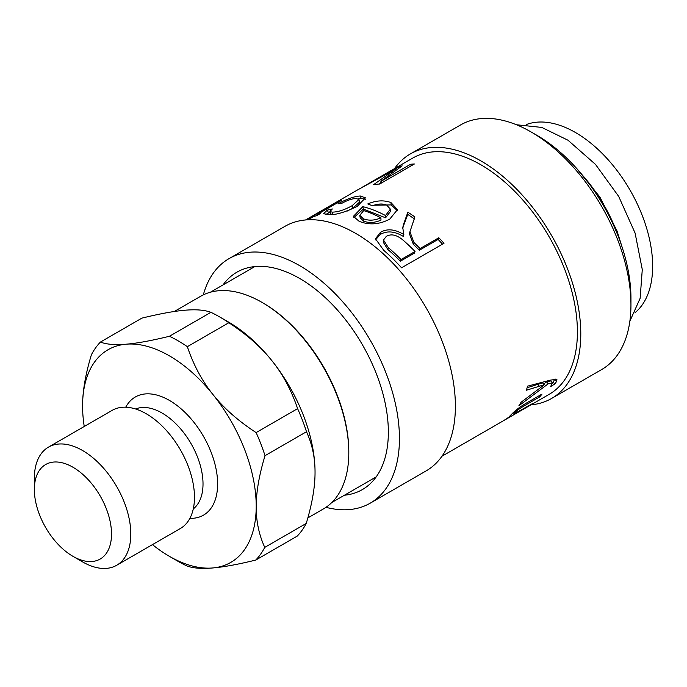 <?xml version="1.0" encoding="UTF-8"?>
<svg xmlns="http://www.w3.org/2000/svg" width="687" height="687" viewBox="0 0 687 687"><rect width="100%" height="100%" fill="white"/><g stroke="black" fill="none" stroke-linecap="round" stroke-linejoin="round"><path stroke-width="1.03" d="M84.243 426.481A122.775 70.881 60 0 1 82.577 405.965A122.775 70.881 60 0 1 82.577 405.631A122.775 70.881 60 0 1 126.236 344.187C115.244 345.132 106.64 344.436 100.405 342.083L141.874 318.133C159.77 313.753 174.172 311.117 185.078 310.215C196.07 309.27 204.683 309.974 210.918 312.327L169.44 336.269C151.552 340.649 137.151 343.294 126.236 344.187A122.775 70.881 60 0 1 213.056 394.647A122.775 70.881 60 0 1 256.208 506.542C256.208 492.021 259.145 475.061 265.019 455.67L306.496 431.728C312.276 444.386 315.127 458.006 315.041 472.57A122.775 70.881 -120 0 0 315.041 472.235A122.775 70.881 -120 0 0 271.889 360.675A122.775 70.881 -120 0 0 228.23 321.868L219.548 316.862A135.047 77.974 60 0 1 228.823 322.735C246.667 334.38 261.026 347.029 271.889 360.675C282.838 374.278 291.408 390.268 297.6 408.645L256.122 432.595C238.277 420.942 223.919 408.301 213.056 394.647C202.107 381.045 193.536 365.055 187.345 346.677L228.823 322.735M307.836 517.921L323.379 508.947A122.775 70.881 -120 0 0 348.807 452.742A122.775 70.881 -120 0 0 261.996 302.383A122.775 70.881 -120 0 0 200.604 296.303L174.266 311.512M261.996 302.383L262.958 302.941A121.41 70.091 -120 0 1 348.807 451.634L348.807 452.742M619.245 238.982A109.13 63.006 -120 0 0 582.336 175.065M635.046 312.671A109.13 63.006 -120 0 0 652.65 266.187A109.13 63.006 -120 0 0 608.407 160.054A109.13 63.006 -120 0 0 526.414 124.527M210.918 312.327A135.047 77.974 60 0 1 219.548 316.862M169.44 336.269A135.047 77.974 60 0 1 187.345 346.677M315.041 472.235L315.041 472.57C315.041 487.1 312.104 504.052 306.23 523.442L264.753 547.393C258.973 534.735 256.122 521.115 256.208 506.542A122.775 70.881 60 0 1 212.541 567.977A122.775 70.881 60 0 1 169.388 556.324A122.775 70.881 60 0 1 152.454 544.619M125.738 407.202A68.211 39.382 60 0 1 179.977 407.863A68.211 39.382 60 0 1 217.624 484.12A68.211 39.382 60 0 1 189.895 518.333M48.476 447.134L112.136 410.379A68.211 39.382 60 0 1 164.777 428.731A68.211 39.382 60 0 1 194.473 497.482A68.211 39.382 60 0 1 180.346 528.518L116.678 565.272A68.211 39.382 -120 0 0 130.805 534.237A68.211 39.382 -120 0 0 101.109 465.494A68.211 39.382 -120 0 0 48.476 447.134A68.211 39.382 -120 0 0 34.35 478.358L34.35 489.496A54.565 31.508 60 0 1 73.002 467.263A54.565 31.508 60 0 1 111.517 534.203A54.565 31.508 60 0 1 72.934 556.324A54.565 31.508 60 0 1 34.35 489.496M72.934 556.324L82.577 561.897A68.211 39.382 -120 0 0 116.678 565.272M82.577 405.965L82.577 405.631C82.586 391.101 85.523 374.149 91.397 354.758A135.047 77.974 60 0 1 100.405 342.083M264.753 547.393A135.047 77.974 60 0 1 255.744 560.068C237.857 564.448 223.455 567.084 212.541 567.977C201.557 568.922 192.944 568.226 186.709 565.873A135.047 77.974 60 0 1 178.07 561.339L169.388 556.324M256.122 432.595A135.047 77.974 60 0 1 265.019 455.67M255.744 560.068L297.222 536.118A135.047 77.974 60 0 0 306.23 523.442M297.6 408.645A135.047 77.974 60 0 1 306.496 431.728M555.113 378.958L553.069 381.981L554.778 383.999L550.545 386.661L552.494 382.865L550.759 380.924L546.491 381.878L548.26 383.784L518.874 405.768A136.412 78.756 -120 0 0 520.995 402.324L544.267 384.814A136.412 78.756 -120 0 0 544.302 384.729L542.515 382.857L527.118 387.76M546.491 381.878L543.657 384.059M553.069 381.981L552.202 382.53M544.302 384.729L526.336 390.242A136.412 78.756 -120 0 0 527.582 386.154L550.296 380.16L556.934 379.198L556.504 381.603L554.778 383.999M552.494 382.865L548.26 383.784M510.243 415.644L510.621 416.253C509.076 417.009 509.359 416.391 511.463 414.407C515.31 410.371 520.325 406.575 526.525 403.003L542.017 394.063A136.412 78.756 60 0 1 539.681 396.906L524.387 405.742C519.552 408.619 516.298 410.963 514.615 412.793L513.318 414.33L532.416 403.638A136.412 78.756 60 0 1 529.557 405.613L504.413 420.126A136.412 78.756 -120 0 0 507.006 418.357L510.561 416.305A136.412 78.756 -120 0 0 510.621 416.253L509.651 416.52M538.909 395.858L539.681 396.906M378.769 184.082L381.259 182.278M395.841 170.282L395.368 169.294A136.412 78.756 -120 0 0 395.291 169.32L357.918 189.741A136.412 78.756 -120 0 0 356.759 190.393L305.552 219.96M411.178 165.842L410.551 164.27A136.412 78.756 60 0 1 414.373 163.995L379.645 184.047A136.412 78.756 -120 0 0 373.685 184.588L395.368 169.294M381.62 182.905L381.002 181.325L410.551 164.27M381.534 182.957L380.89 181.342A136.412 78.756 60 0 1 381.002 181.325M399.345 167.808L398.889 166.907A136.412 78.756 60 0 1 402.153 165.868L380.89 181.342M362.427 187.19L412.75 158.07A136.412 78.756 -120 0 1 563.306 265.766A136.412 78.756 -120 0 1 549.162 394.347L441.964 456.228M362.358 187.233L362.332 187.182A136.412 78.756 60 0 1 362.392 187.139L398.889 166.907M391.401 170.393L362.899 186.855M359.052 221.24L353.384 216.362L362.813 206.65A136.412 78.756 60 0 1 385.51 215.529L390.379 209.157L386.644 205.044C382.728 203.464 377.962 203.704 372.345 205.765L367.811 203.919C376.115 200.398 383.827 199.943 390.946 202.562L397.472 209.621L389.744 219.144C379.224 224.615 368.996 225.31 359.052 221.24M403.681 223.893L407.855 212.231A136.412 78.756 60 0 1 414.888 216.963L409.933 231.751L413.943 242.511A136.412 78.756 60 0 1 420.083 248.582L438.821 237.762A136.412 78.756 60 0 1 443.991 243.301L401.552 267.801A136.412 78.756 -120 0 0 383.818 250.412L375.463 238.784L380.495 232.309C387.116 228.419 394.862 229.14 403.724 234.473L402.771 227.483L403.681 223.893L403.441 225.963L407.769 214.413L414.665 219.05M341.688 203.395L337.952 203.807C347.175 198.835 354.629 196.233 360.34 196.01L365.432 197.865L357.171 206.409C344.393 212.584 334.732 215.306 328.18 214.576L323.551 213.691L327.304 210.119L332.319 208.96L329.88 211.579L332.233 212.111C337.712 212.128 344.324 209.999 352.07 205.731L358.966 199.453L356.064 198.491C352.122 198.655 347.33 200.286 341.688 203.395M306.368 219.892L309.554 218.045A136.412 78.756 -120 0 0 305.689 219.9L309.725 217.573A136.412 78.756 60 0 1 313.59 215.718L335.84 202.476L341.714 199.874M339.533 201.523L339.129 200.767C343.448 199.032 342.169 200.115 335.299 204.022L317.609 214.232A136.412 78.756 60 0 1 320.657 213.374L316.621 215.701A136.412 78.756 -120 0 0 313.573 216.56L307.982 219.788M335.041 204.168L334.663 203.455L333.65 203.867M380.899 217.848A136.412 78.756 -120 0 0 363.698 210.591L359.782 215.314L363.32 218.775C368.799 220.87 374.655 220.561 380.899 217.848L380.984 220.123C374.758 222.846 368.953 223.181 363.578 221.137L363.32 218.775M359.782 215.314L360.168 217.753L363.578 221.137M353.865 217.556L363.346 209.097L385.587 217.796L390.525 211.381L390.379 209.157M371.229 205.276L391.212 204.915L397.404 210.72M363.346 209.097L362.813 206.65M385.587 217.796L385.51 215.529M383.492 240.003L383.183 242.09L387.794 249.433A133.682 77.184 60 0 1 400.332 261.24L414.338 253.151L415.042 251.494A136.412 78.756 -120 0 0 403.57 240.579C397.052 234.877 391.289 233.486 386.283 236.397L383.492 240.003L388.249 247.526A136.412 78.756 60 0 1 401.036 259.574L415.042 251.494M400.332 261.24L401.036 259.574M402.659 228.591L403.441 225.963M375.454 239.883L380.34 234.439C386.961 230.549 394.621 231.21 403.329 236.422L403.836 234.404M409.933 231.751L409.486 233.915L413.359 244.297L419.379 250.24L438.117 239.419L442.54 244.143M407.769 214.413L407.855 212.231M403.329 236.422L403.724 234.473M438.117 239.419L438.821 237.762M419.379 250.24L420.083 248.582M347.133 211.107L352.792 208.213L359.748 201.918L358.966 199.453M329.88 211.579L331.28 214.43M325.672 214.499L330.095 212.146M358.236 198.783L361.216 198.5L365.312 199.273M328.395 212.584L327.304 210.119M336.364 203.404L335.84 202.476M313.968 216.439L313.59 215.718M310.241 218.483L309.725 217.573M309.889 218.689L309.554 218.045M317.944 214.937L317.609 214.232M630.949 304.891L630.949 298.201A133.003 76.789 -120 0 0 617.201 233.726A133.003 76.789 -120 0 0 536.899 135.313L531.111 131.973A141.187 81.513 60 0 1 616.351 236.448A141.187 81.513 60 0 1 630.949 304.891A141.187 81.513 60 0 1 601.709 369.52L551.549 398.477A141.187 81.513 -120 0 0 566.191 265.405A141.187 81.513 -120 0 0 410.362 153.931A141.187 81.513 -120 0 0 394.544 168.581M410.362 153.931L460.522 124.974A141.187 81.513 60 0 1 531.111 131.973M530.957 404.858A141.187 81.513 -120 0 0 551.549 398.477M325.982 507.315A141.187 81.513 -120 0 0 370.207 503.176L426.155 470.878A141.187 81.513 -120 0 0 440.796 337.798A141.187 81.513 -120 0 0 284.968 226.332L229.02 258.63A141.187 81.513 -120 0 0 203.318 294.869M370.207 503.176A141.187 81.513 -120 0 0 384.849 370.104A141.187 81.513 -120 0 0 229.02 258.63M344.419 495.224A125.498 72.461 -120 0 0 362.358 489.591A125.498 72.461 -120 0 0 375.377 371.298A125.498 72.461 -120 0 0 236.86 272.215A125.498 72.461 -120 0 0 223.017 284.942M135.588 408.988A57.88 33.414 60 0 1 179.333 427.4A57.88 33.414 60 0 1 203.017 484.086A57.88 33.414 60 0 1 193.279 508.904M537.827 384.6L539.63 386.446M554.778 379.628L556.504 381.603M514.048 411.977L514.615 412.793M523.623 404.712L524.387 405.742M392.028 173.021L391.487 171.879M391.212 204.915L390.946 202.562M387.794 249.433L388.249 247.526M380.34 234.439L380.495 232.309M413.359 244.297L413.943 242.511M352.792 208.213L352.07 205.731M332.997 214.275L332.233 212.111M361.216 198.5L360.34 196.01M331.881 205.988L331.546 205.353M622.224 247.492L617.012 230.935L599.863 197.006L576.453 168.212M629.867 321.181L640.138 298.304L642.276 269.527L635.097 233.073L618.695 196.422L595.492 164.408L567.977 140.217L541.794 127.421L516.461 124.759M254.8 266.582L210.411 292.215M376.21 476.872L331.821 502.498M512.631 413.282L513.318 414.33"/></g></svg>
